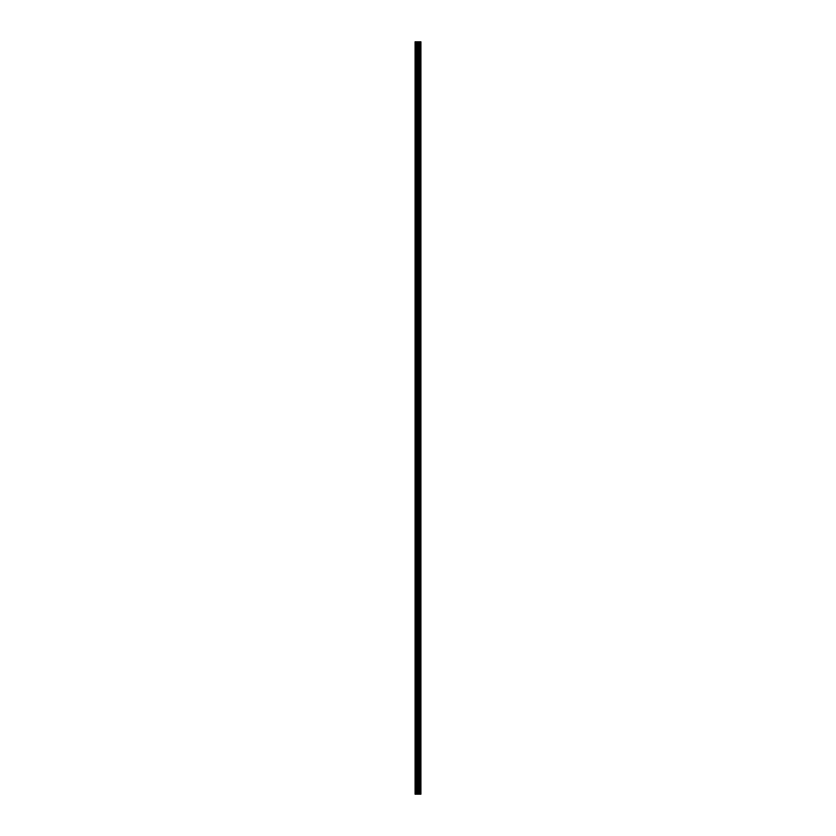 <?xml version="1.0" encoding="UTF-8"?>
<svg xmlns="http://www.w3.org/2000/svg" width="836" height="836" viewBox="0 0 836 836"><rect width="100%" height="100%" fill="white"/><g stroke="black" fill="none" stroke-linecap="round" stroke-linejoin="round"><path stroke-width="1.25" d="M416.945 794.2L420.916 794.2L420.916 41.8L415.084 41.8L415.084 794.2L416.945 794.2L416.945 41.8M420.727 794.2L420.727 41.8M418.596 794.2L418.596 41.8M418.031 794.2L418.031 41.8M415.325 794.2L415.325 41.8M420.78 794.2L420.78 41.8M420.132 794.2L420.132 41.8M420.048 794.2L420.048 41.8M419.327 794.2L419.327 41.8M419.244 794.2L419.244 41.8M418.637 794.2L418.637 41.8M418.355 794.2L418.355 41.8M417.279 794.2L417.279 41.8M416.14 794.2L416.14 41.8M415.816 794.2L415.816 41.8"/></g></svg>
